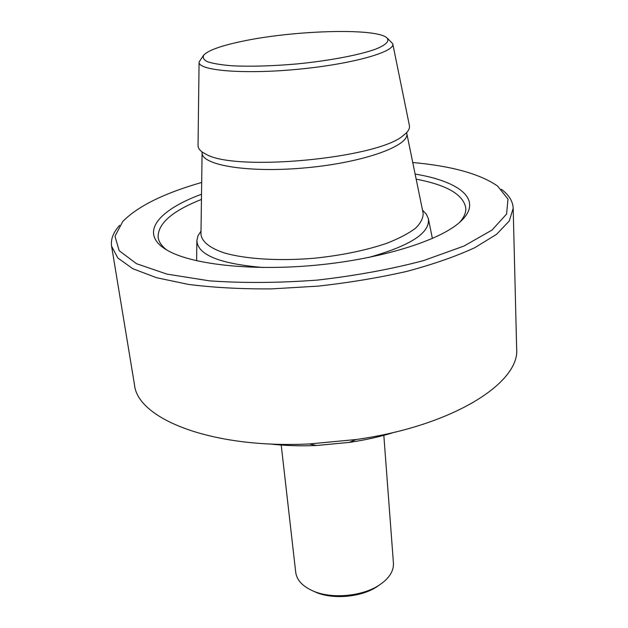 <?xml version="1.0" encoding="UTF-8"?>
<svg xmlns="http://www.w3.org/2000/svg" width="628" height="628" viewBox="0 0 628 628"><rect width="100%" height="100%" fill="white"/><g stroke="black" fill="none" stroke-linecap="round" stroke-linejoin="round"><path stroke-width="0.94" d="M412.753 162.511C451.697 166.035 479.965 173.877 497.572 186.053L507.989 199.092L506.584 214.038L492.03 230.068L463.99 246.043L423.5 260.62C391.032 269.208 355.66 275.7 317.383 280.088C278.965 282.953 243.005 283.204 209.501 280.849L167.001 274.122L136.457 263.681L119.163 250.658L114.979 236.246L122.774 221.48C137.783 206.227 164.081 193.22 201.674 182.465M501.387 189.279C508.939 194.923 512.872 201.266 513.186 208.292L509.269 220.993L496.567 234.315L474.925 247.628C456.187 256.295 433.618 264.184 407.211 271.288C379.069 277.717 349.317 282.663 317.956 286.132L271.477 288.896C241.223 289.084 213.583 287.593 188.549 284.429L156.56 277.717L132.798 268.706L117.829 257.998L111.596 246.247C110.599 239.292 113.268 232.329 119.626 225.366M415.124 174.074C460.599 181.539 484.282 200.528 459.9 222.108C439.459 240.689 381.157 259.05 315.978 265.189C250.8 271.375 190.096 264.262 166.53 249.842C138.537 233.208 158.24 210.121 201.517 194.264M416.16 179.153C447.16 185.056 463.707 194.782 465.811 208.308C466.015 212.759 464.006 217.398 459.79 222.202M166.656 249.913C161.616 245.98 158.774 241.804 158.138 237.392C157.667 223.709 172.103 211.063 201.447 199.445M422.518 210.137L426.388 214.258L428.375 218.717C430.298 232.894 410.249 245.846 368.212 257.582M263.242 267.504C219.753 263.854 197.632 254.882 196.87 240.603L197.985 235.853L201.007 231.073M392.767 43.866L409.37 125.388C410.084 128.567 408.043 131.958 403.239 135.554C378.017 158.405 235.029 171.923 205.968 154.198C200.583 151.568 197.938 148.624 198.048 145.358L199.076 62.172M387.413 38.292L392.743 43.725C395.656 51.802 352.104 64.197 297.46 69.316C242.832 74.528 197.726 70.517 199.076 62.031L203.291 55.696M242.251 41.291C292.726 30.466 373.998 27.781 386.432 37.445C390.192 40.804 386.542 44.721 375.481 49.204C359.051 55.083 329.276 60.743 296.95 63.93C272.097 66.081 250.407 66.694 231.881 65.775C221.048 64.888 212.861 63.514 207.303 61.67C203.409 59.597 202.342 57.274 204.1 54.683C209.155 50.012 221.872 45.546 242.251 41.291M379.634 584.856L376.973 586.717C361.461 597.087 333.492 599.732 316.316 592.455L313.348 591.129M383.771 434.623L393.434 563.135C393.842 571.158 389.125 578.474 379.281 585.092C362.552 596.278 332.267 599.143 313.741 591.286C302.829 586.63 296.824 580.327 295.725 572.367L281.132 444.326M394.957 432.103C380.709 436.586 365.472 440.024 349.246 442.402L316.504 445.503C300.121 446.202 284.508 445.684 269.671 443.949M513.186 208.292L516.648 348.524C520.227 382.578 453.235 425.941 356.037 439.537L309.298 443.957C211.275 448.808 137.344 418.774 134.478 384.65L111.596 246.247M406.756 133.277L423.099 212.963C423.398 217.877 420.862 222.979 415.508 228.254C408.506 233.522 398.906 238.546 386.707 243.319C366.202 250.282 342.409 255.219 315.311 258.139C279.868 261.248 246.027 259.183 224.431 252.958C209.407 247.966 201.486 241.309 200.968 233.961L202.09 152.62M406.693 132.563L406.716 133.065C410.626 145.319 364.962 162.307 306.762 167.731C248.586 173.304 200.544 165.18 202.09 152.408L202.02 151.913M196.862 240.916L196.619 260.777M428.437 219.031L432.394 238.491M403.239 135.554L406.002 133.23M205.968 154.198L202.82 152.439M376.973 586.717L379.281 585.092M316.316 592.455L313.741 591.286M349.246 442.402L356.037 439.537M316.504 445.503L309.298 443.957"/></g></svg>
